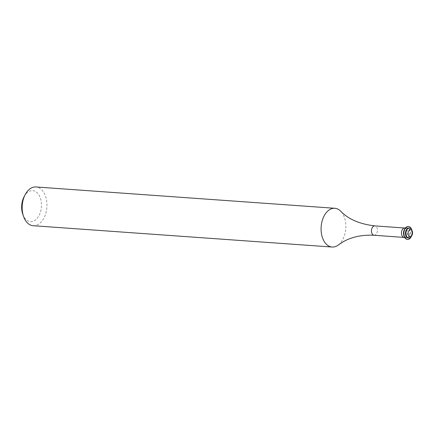 <?xml version="1.0" encoding="UTF-8"?>
<svg xmlns="http://www.w3.org/2000/svg" width="434" height="434" viewBox="0 0 434 434"><rect width="100%" height="100%" fill="white"/><g stroke="black" fill="none" stroke-linecap="round" stroke-linejoin="round"><path stroke-width="0.33" stroke-dasharray="2.17 1.63" d="M24.06 196.776A15.543 9.884 -85.9 0 1 37.991 193.672A15.543 9.884 -85.9 0 1 39.114 215.378A15.543 9.884 -85.9 0 1 25.129 218.59A15.543 9.884 -85.9 0 1 22.807 214.325M33.168 225.718A19.427 12.358 94.1 0 0 45.933 212.85A19.427 12.358 94.1 0 0 42.586 190.77A19.427 12.358 94.1 0 0 35.93 186.967M411.573 236.085A5.034 3.201 94.1 0 0 411.98 230.4M408.291 238.038A5.034 3.201 94.1 0 0 411.595 234.702A5.034 3.201 94.1 0 0 410.727 228.984A5.034 3.201 94.1 0 0 409.007 227.996M411.269 236.595A6.477 4.118 94.1 0 0 411.747 229.846M407.461 239.422A6.477 4.118 94.1 0 0 411.649 235.065A6.477 4.118 94.1 0 0 410.521 227.769A6.477 4.118 94.1 0 0 408.383 226.51M405.117 236.948A5.034 3.201 94.1 0 0 406.837 237.935A5.034 3.201 94.1 0 0 410.146 234.599A5.034 3.201 94.1 0 0 409.278 228.881A5.034 3.201 94.1 0 0 407.553 227.893A5.034 3.201 94.1 0 0 404.249 231.23A5.034 3.201 94.1 0 0 405.117 236.948M404.097 236.085A5.034 3.201 94.1 0 0 404.618 236.915A5.034 3.201 94.1 0 0 405.741 237.761A5.034 3.201 94.1 0 0 406.343 237.897A5.034 3.201 94.1 0 0 409.647 234.566A5.034 3.201 94.1 0 0 408.779 228.843A5.034 3.201 94.1 0 0 407.059 227.861A5.034 3.201 94.1 0 0 406.441 227.91A5.034 3.201 94.1 0 0 404.575 229.336M338.363 244.944A19.427 12.358 94.1 0 0 341.515 212.085A19.427 12.358 94.1 0 0 340.766 211.244M404.119 237.409A4.698 2.989 94.1 0 0 407.211 234.295A4.698 2.989 94.1 0 0 406.398 228.951A4.698 2.989 94.1 0 0 404.792 228.029M374.124 235.266A4.698 2.989 94.1 0 0 377.211 232.152A4.698 2.989 94.1 0 0 376.403 226.814A4.698 2.989 94.1 0 0 374.792 225.892M406.343 237.897L406.837 237.935M405.367 228.045L406.441 227.91M404.694 237.479L405.741 237.761M407.059 227.861L407.553 227.893"/><path stroke-width="0.65" d="M374.124 235.266A4.698 2.989 94.1 0 1 372.513 234.349A4.698 2.989 94.1 0 1 371.705 229.006A4.698 2.989 94.1 0 1 374.792 225.892C359.602 224.058 348.258 219.175 340.766 211.244A19.427 12.358 94.1 0 0 334.858 208.282L35.93 186.967A19.427 12.358 94.1 0 0 25.172 194.649A19.427 12.358 94.1 0 0 23.61 216.588A19.427 12.358 94.1 0 0 26.512 221.915A19.427 12.358 94.1 0 0 33.168 225.718L332.097 247.033A19.427 12.358 94.1 0 0 338.363 244.944L343.283 241.716C351.893 236.85 362.173 234.702 374.124 235.266L404.694 237.479M408.904 235.928A3.477 2.213 94.1 0 0 412.018 235.233A3.477 2.213 94.1 0 0 412.3 231.306A3.477 2.213 94.1 0 0 411.779 230.351A3.477 2.213 94.1 0 0 408.649 231.067A3.477 2.213 94.1 0 0 408.904 235.928M412.3 231.306L411.98 230.4A5.034 3.201 94.1 0 0 411.226 229.022A5.034 3.201 94.1 0 0 409.501 228.034A5.034 3.201 94.1 0 0 406.197 231.371A5.034 3.201 94.1 0 0 407.065 237.089A5.034 3.201 94.1 0 0 408.785 238.071A5.034 3.201 94.1 0 0 411.573 236.085L412.018 235.233M409.501 228.034L409.007 227.996A5.034 3.201 94.1 0 0 405.698 231.333A5.034 3.201 94.1 0 0 406.566 237.051A5.034 3.201 94.1 0 0 408.291 238.038L408.785 238.071M411.747 229.846A6.477 4.118 94.1 0 0 410.683 227.779A6.477 4.118 94.1 0 0 408.465 226.515A6.477 4.118 94.1 0 0 404.211 230.801A6.477 4.118 94.1 0 0 405.323 238.163A6.477 4.118 94.1 0 0 407.542 239.432A6.477 4.118 94.1 0 0 411.269 236.595M408.383 226.51A6.477 4.118 94.1 0 0 408.302 226.499A6.477 4.118 94.1 0 0 404.043 230.79A6.477 4.118 94.1 0 0 405.161 238.152A6.477 4.118 94.1 0 0 407.38 239.422A6.477 4.118 94.1 0 0 407.461 239.422M404.575 229.336A5.034 3.201 94.1 0 0 404.097 236.085M334.858 208.282A19.427 12.358 94.1 0 0 322.093 221.15A19.427 12.358 94.1 0 0 325.44 243.23A19.427 12.358 94.1 0 0 332.097 247.033M23.61 216.588L22.807 214.325A15.543 9.884 -85.9 0 1 24.06 196.776L25.172 194.649M374.792 225.892L404.792 228.029A4.698 2.989 94.1 0 0 401.7 231.143A4.698 2.989 94.1 0 0 402.513 236.487A4.698 2.989 94.1 0 0 404.119 237.409M404.792 228.029L405.367 228.045"/></g></svg>
